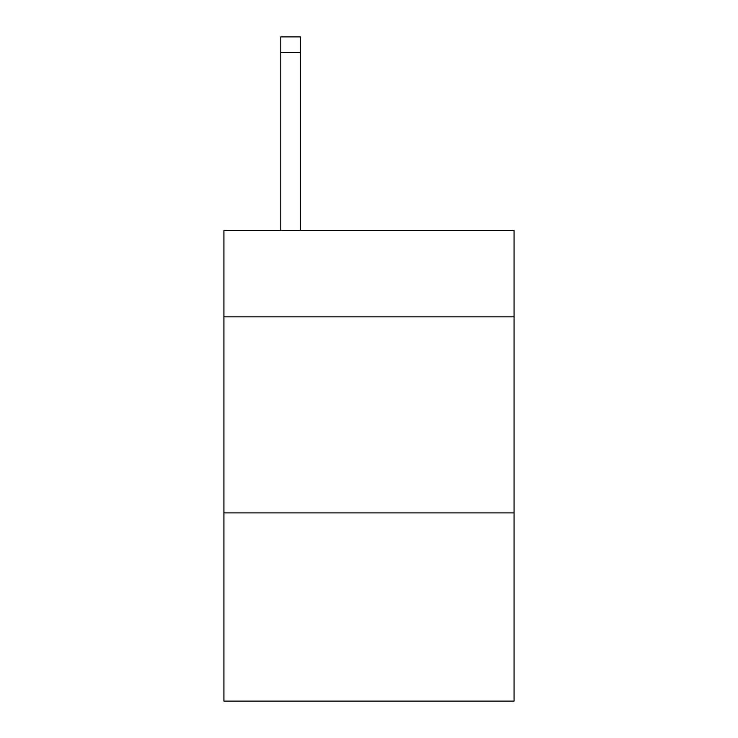 <?xml version="1.0" encoding="UTF-8"?>
<svg xmlns="http://www.w3.org/2000/svg" width="738" height="738" viewBox="0 0 738 738"><rect width="100%" height="100%" fill="white"/><g stroke="black" fill="none" stroke-linecap="round" stroke-linejoin="round"><path stroke-width="1.11" d="M514.072 316.851L514.072 230.588L223.928 230.588L223.928 316.851L514.072 316.851L514.072 701.1L223.928 701.1L223.928 316.851M514.072 512.901L223.928 512.901M300.384 230.588L300.384 52.582L280.781 52.582L280.781 36.9L300.384 36.9L300.384 52.582M280.781 230.588L280.781 52.582"/></g></svg>
